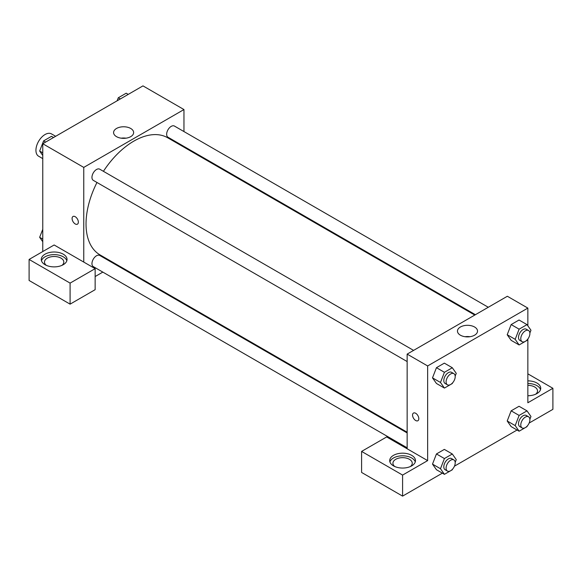 <?xml version="1.0" encoding="UTF-8"?>
<svg xmlns="http://www.w3.org/2000/svg" width="582" height="582" viewBox="0 0 582 582"><rect width="100%" height="100%" fill="white"/><g stroke="black" fill="none" stroke-linecap="round" stroke-linejoin="round"><path stroke-width="0.87" d="M55.646 136.297L51.485 133.896A12.884 7.435 120 0 0 41.555 137.345A12.884 7.435 120 0 0 35.931 150.309A12.884 7.435 120 0 0 38.601 156.209L42.762 158.617M42.762 251.555L42.762 143.739L142.968 85.881L183.963 109.554L183.963 131.568M183.963 146.438L183.963 147.159M130.703 128.469A10.025 5.791 180 0 1 133.642 132.558A10.025 5.791 180 0 1 123.61 138.349A10.025 5.791 180 0 1 113.585 132.558A10.025 5.791 180 0 1 119.776 127.211A10.025 5.791 180 0 1 130.703 128.469M83.757 262.075L54.148 244.978L29.1 259.441L70.095 283.114L95.142 268.651L83.757 262.075L83.757 167.405L42.762 143.739M83.757 167.405L183.963 109.554M126.039 138.181A10.025 5.791 0 0 0 121.18 138.181M73.005 216.489A4.43 2.554 -120 0 0 72.328 220.04A4.43 2.554 -120 0 0 75.224 223.946A4.43 2.554 60 0 1 72.328 220.04A4.43 2.554 60 0 1 73.005 216.489A4.43 2.554 60 0 1 77.435 219.05A4.43 2.554 60 0 1 77.435 224.165A4.43 2.554 60 0 1 75.216 223.946A4.43 2.554 -120 0 0 77.435 224.165M45.04 254.189A12.884 7.435 180 0 1 59.08 252.573A12.884 7.435 180 0 1 67.032 259.441A12.884 7.435 180 0 1 54.148 266.883A12.884 7.435 180 0 1 41.271 259.441A12.884 7.435 180 0 1 45.04 254.189M66.828 260.758A12.884 7.435 0 0 0 58.004 254.974A12.884 7.435 0 0 0 45.04 256.815A12.884 7.435 0 0 0 41.475 260.758M46.342 265.363A9.661 5.58 180 0 1 44.487 262.075A9.661 5.58 180 0 1 50.452 256.924A9.661 5.58 180 0 1 60.986 258.132A9.661 5.58 180 0 1 63.816 262.075A9.661 5.58 180 0 1 61.961 265.363M29.1 259.441L29.1 280.48L70.095 304.146L95.142 289.683L95.142 268.651M70.095 283.114L70.095 304.146M116.327 264.308L115.709 264.665M102.825 272.107L95.142 276.537M407.145 432.928L99.733 255.447A6.438 3.718 120 0 0 94.764 257.171A6.438 3.718 120 0 0 91.956 263.653A6.438 3.718 120 0 0 93.287 266.6L407.145 447.805M488.283 307.267L174.433 126.061A6.438 3.718 120 0 0 169.464 127.785A6.438 3.718 120 0 0 166.656 134.267A6.438 3.718 120 0 0 167.987 137.221L475.407 314.702M413.591 350.393L99.733 169.187A6.438 3.718 120 0 0 94.764 170.912A6.438 3.718 120 0 0 91.956 177.394A6.438 3.718 120 0 0 93.287 180.347L407.145 361.553M96.976 182.472A67.636 39.052 120 0 0 86.034 223.946A67.636 39.052 120 0 0 100.046 254.909L407.145 432.208M474.781 315.066L167.674 137.759A67.636 39.052 120 0 0 103.414 171.319M407.145 448.78L386.652 436.951L361.597 451.414L402.591 475.079L427.646 460.617L407.145 448.78L407.145 354.111L507.351 296.26L527.852 308.089L527.852 325.811M361.597 451.414L361.597 472.446L402.591 496.119L442.371 473.151M454.447 466.175L517.071 430.018M529.147 423.049L552.9 409.335L552.9 388.296L527.852 402.759L527.852 339.044M527.852 385.349A9.661 5.58 180 0 1 534.683 386.986A9.661 5.58 180 0 1 537.513 390.929A9.661 5.58 180 0 1 535.658 394.218M540.525 389.613A12.884 7.435 0 0 0 527.852 383.487M527.852 380.861A12.884 7.435 180 0 1 540.729 388.296A12.884 7.435 180 0 1 527.852 395.738M394.785 466.531A9.661 5.58 180 0 1 392.93 463.243A9.661 5.58 180 0 1 402.591 457.663A9.661 5.58 180 0 1 412.252 463.243A9.661 5.58 180 0 1 410.397 466.531M415.272 461.926A12.884 7.435 0 0 0 406.447 456.15A12.884 7.435 0 0 0 393.483 457.983A12.884 7.435 0 0 0 389.911 461.926M393.483 455.357A12.884 7.435 180 0 1 407.524 453.742A12.884 7.435 180 0 1 415.475 460.617A12.884 7.435 180 0 1 402.591 468.052A12.884 7.435 180 0 1 389.707 460.617A12.884 7.435 180 0 1 393.483 455.357M402.591 475.079L402.591 496.119M527.852 373.833L552.9 388.296M519.122 415.424L511.149 410.827L519.042 406.272L511.149 410.827L507.206 420.99L511.149 426.606L507.206 420.99L515.179 425.595L519.122 415.424L527.008 410.87L530.959 416.486L529.882 419.258M527.256 339.772L527.008 340.397L519.122 344.951L511.149 340.346L507.198 334.745M519.122 344.951L515.179 339.335L519.122 329.172L511.149 324.567L519.042 320.013L511.149 324.567L507.206 334.737L511.149 340.346M452.556 382.898L452.316 383.523L444.422 388.078L436.449 383.473L432.499 377.871L436.449 367.693L444.342 363.139L436.449 367.693L444.422 372.298L452.316 367.744L456.259 373.353L455.182 376.125M452.556 469.15L452.316 469.776L444.422 474.33L440.479 468.721L444.422 458.551L436.449 453.953L444.342 449.399L436.449 453.953L432.506 464.116L436.449 469.732L432.499 464.13M427.646 460.617L427.646 365.947L527.852 308.089M474.592 327.011A10.025 5.791 180 0 1 477.524 331.1A10.025 5.791 180 0 1 467.499 336.891A10.025 5.791 180 0 1 457.467 331.1A10.025 5.791 180 0 1 463.658 325.753A10.025 5.791 180 0 1 474.592 327.011M427.646 365.947L407.145 354.111M469.929 336.716A10.025 5.791 0 0 0 465.069 336.716M413.475 413.06A4.43 2.554 -120 0 0 412.798 416.61A4.43 2.554 -120 0 0 415.686 420.51A4.43 2.554 60 0 1 412.791 416.61A4.43 2.554 60 0 1 413.475 413.06A4.43 2.554 60 0 1 417.898 415.613A4.43 2.554 60 0 1 417.898 420.728A4.43 2.554 60 0 1 415.686 420.51A4.43 2.554 -120 0 0 417.905 420.728M444.422 388.078L440.479 382.469L444.422 372.298M453.865 373.644L451.588 372.335A6.438 3.718 120 0 0 446.627 374.059A6.438 3.718 120 0 0 443.811 380.541A6.438 3.718 120 0 0 445.15 383.487L447.427 384.804A6.438 3.718 120 0 0 453.865 381.086A6.438 3.718 120 0 0 453.865 373.644A6.438 3.718 120 0 0 448.904 375.375A6.438 3.718 120 0 0 446.088 381.857A6.438 3.718 120 0 0 447.427 384.804M436.449 383.473L432.506 377.863L440.479 382.469M452.316 367.744L444.342 363.139M519.122 329.172L527.008 324.618L530.959 330.227L529.882 332.999M528.565 330.518L526.288 329.208A6.438 3.718 120 0 0 521.327 330.932A6.438 3.718 120 0 0 518.511 337.415A6.438 3.718 120 0 0 519.842 340.361L522.119 341.678A6.438 3.718 120 0 0 528.565 337.96A6.438 3.718 120 0 0 528.565 330.518A6.438 3.718 120 0 0 523.604 332.249A6.438 3.718 120 0 0 520.788 338.731A6.438 3.718 120 0 0 522.119 341.678M515.179 339.335L507.206 334.737M527.008 324.618L519.042 320.013M444.422 458.551L452.316 453.996L456.259 459.613L455.182 462.384M453.865 459.904L451.588 458.587A6.438 3.718 120 0 0 446.627 460.311A6.438 3.718 120 0 0 443.811 466.793A6.438 3.718 120 0 0 445.15 469.747L447.427 471.056A6.438 3.718 120 0 0 453.865 467.339A6.438 3.718 120 0 0 453.865 459.904A6.438 3.718 120 0 0 448.904 461.628A6.438 3.718 120 0 0 446.088 468.11A6.438 3.718 120 0 0 447.427 471.056M444.422 474.33L436.449 469.732M440.479 468.721L432.506 464.116M452.316 453.996L444.342 449.399M527.256 426.024L527.008 426.65L519.122 431.204L515.179 425.595M528.565 416.777L526.288 415.461A6.438 3.718 120 0 0 521.327 417.185A6.438 3.718 120 0 0 518.511 423.667A6.438 3.718 120 0 0 519.842 426.613L522.119 427.93A6.438 3.718 120 0 0 528.565 424.213A6.438 3.718 120 0 0 528.565 416.777A6.438 3.718 120 0 0 523.604 418.502A6.438 3.718 120 0 0 520.788 424.984A6.438 3.718 120 0 0 522.119 427.93M519.122 431.204L511.149 426.606M527.008 410.87L519.042 406.272M42.762 155.474L39.656 151.051L43.599 140.888L51.492 136.334L53.544 137.512M42.762 152.848L39.656 151.051M45.651 142.073L43.599 140.888M117.12 100.81L118.299 97.761L126.192 93.207L128.236 94.386M120.35 98.94L118.299 97.761M42.762 241.726L39.656 237.31L42.762 229.301M42.762 239.1L39.656 237.31"/></g></svg>
